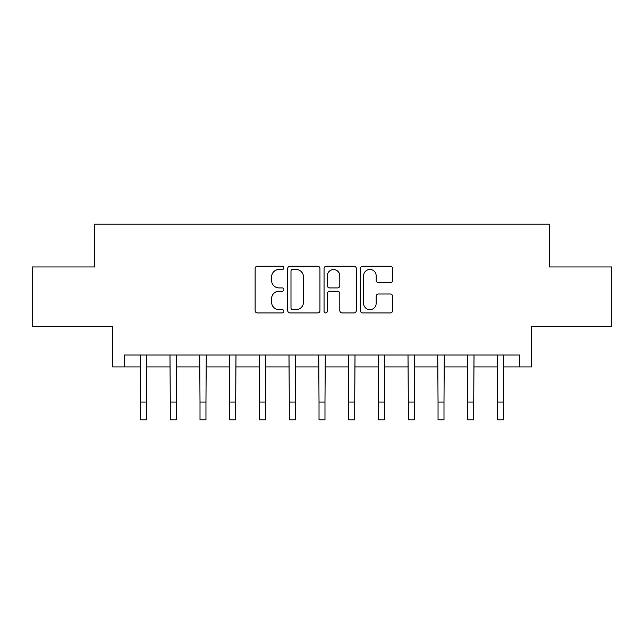 <?xml version="1.0" encoding="UTF-8"?>
<svg xmlns="http://www.w3.org/2000/svg" width="644" height="644" viewBox="0 0 644 644"><rect width="100%" height="100%" fill="white"/><g stroke="black" fill="none" stroke-linecap="round" stroke-linejoin="round"><path stroke-width="0.97" d="M283.915 267.84A1.634 1.634 0 0 0 282.281 266.205L257.455 266.205A2.335 2.335 0 0 0 255.121 268.54L255.121 310.593A2.335 2.335 0 0 0 257.455 312.936L282.281 312.936A1.634 1.634 0 0 0 283.915 311.293A1.634 1.634 0 0 0 282.281 309.659L279.069 309.659A7.478 7.478 0 0 1 271.591 302.189L271.591 298.679A7.478 7.478 0 0 1 279.069 291.201L282.281 291.201A1.634 1.634 0 0 0 283.915 289.567A1.634 1.634 0 0 0 282.281 287.932L279.069 287.932A7.478 7.478 0 0 1 271.591 280.454L271.591 276.952A7.478 7.478 0 0 1 279.069 269.474L282.281 269.474A1.634 1.634 0 0 0 283.915 267.84M390.28 282.676A2.335 2.335 0 0 0 392.615 280.341L392.615 268.54A2.335 2.335 0 0 0 390.28 266.205L362.709 266.205A2.335 2.335 0 0 0 360.374 268.54L360.374 310.593A2.335 2.335 0 0 0 362.709 312.936L390.28 312.936A2.335 2.335 0 0 0 392.615 310.593L392.615 296.345A2.335 2.335 0 0 0 390.28 294.01L378.479 294.01A2.335 2.335 0 0 0 376.144 296.345L376.144 303.413A6.247 6.247 0 0 1 369.898 309.659A6.247 6.247 0 0 1 363.643 303.413L363.643 275.729A6.247 6.247 0 0 1 369.898 269.474A6.247 6.247 0 0 1 376.144 275.729L376.144 280.341A2.335 2.335 0 0 0 378.479 282.676L390.28 282.676M124.437 366.927L124.437 355.029L519.563 355.029L519.563 366.927L531.469 366.927L531.469 326.46L611.8 326.46L611.8 266.954L549.316 266.954L549.316 224.112L94.684 224.112L94.684 266.954L32.2 266.954L32.2 326.46L112.531 326.46L112.531 366.927L140.505 366.927M319.955 268.54A2.335 2.335 0 0 0 317.621 266.205L290.05 266.205A2.335 2.335 0 0 0 287.715 268.54L287.715 310.593A2.335 2.335 0 0 0 290.05 312.936L317.621 312.936A2.335 2.335 0 0 0 319.955 310.593L319.955 268.54M326.379 266.205L353.95 266.205A2.335 2.335 0 0 1 356.285 268.54L356.285 310.593A2.335 2.335 0 0 1 353.95 312.936L342.149 312.936A2.335 2.335 0 0 1 339.815 310.593L339.815 293.543A2.335 2.335 0 0 0 337.48 291.201L329.656 291.201A2.335 2.335 0 0 0 327.313 293.543L327.313 311.293A1.634 1.634 0 0 1 325.679 312.936A1.634 1.634 0 0 1 324.045 311.293L324.045 268.54A2.335 2.335 0 0 1 326.379 266.205M146.454 366.927L170.258 366.927M176.206 366.927L200.01 366.927M205.959 366.927L229.763 366.927M235.712 366.927L259.516 366.927M265.465 366.927L289.269 366.927M295.226 366.927L319.022 366.927M324.978 366.927L348.774 366.927M354.731 366.927L378.535 366.927M384.484 366.927L408.288 366.927M414.237 366.927L438.041 366.927M443.99 366.927L467.794 366.927M473.743 366.927L497.546 366.927M503.495 366.927L519.563 366.927M292.618 269.474A1.634 1.634 0 0 0 290.983 271.108L290.983 308.025A1.634 1.634 0 0 0 292.618 309.659L296.007 309.659A7.478 7.478 0 0 0 303.485 302.189L303.485 276.952A7.478 7.478 0 0 0 296.007 269.474L292.618 269.474M339.815 275.841A6.247 6.247 0 0 0 333.568 269.594A6.247 6.247 0 0 0 327.313 275.841L327.313 285.598A2.335 2.335 0 0 0 329.656 287.932L337.48 287.932A2.335 2.335 0 0 0 339.815 285.598L339.815 275.841M140.223 355.029L140.505 402.041L146.454 402.041L146.735 355.029M140.505 402.041L140.505 419.888L146.454 419.888L146.454 402.041M169.976 355.029L170.258 402.041L176.206 402.041L176.488 355.029M170.258 402.041L170.258 419.888L176.206 419.888L176.206 402.041M199.729 355.029L200.01 402.041L205.959 402.041L206.241 355.029M200.01 402.041L200.01 419.888L205.959 419.888L205.959 402.041M229.481 355.029L229.763 402.041L235.712 402.041L235.994 355.029M229.763 402.041L229.763 419.888L235.712 419.888L235.712 402.041M259.234 355.029L259.516 402.041L265.465 402.041L265.755 355.029M259.516 402.041L259.516 419.888L265.465 419.888L265.465 402.041M288.987 355.029L289.269 402.041L295.226 402.041L295.507 355.029M289.269 402.041L289.269 419.888L295.226 419.888L295.226 402.041M318.74 355.029L319.022 402.041L324.978 402.041L325.26 355.029M319.022 402.041L319.022 419.888L324.978 419.888L324.978 402.041M348.493 355.029L348.774 402.041L354.731 402.041L355.013 355.029M348.774 402.041L348.774 419.888L354.731 419.888L354.731 402.041M378.245 355.029L378.535 402.041L384.484 402.041L384.766 355.029M378.535 402.041L378.535 419.888L384.484 419.888L384.484 402.041M408.006 355.029L408.288 402.041L414.237 402.041L414.519 355.029M408.288 402.041L408.288 419.888L414.237 419.888L414.237 402.041M437.759 355.029L438.041 402.041L443.99 402.041L444.271 355.029M438.041 402.041L438.041 419.888L443.99 419.888L443.99 402.041M467.512 355.029L467.794 402.041L473.743 402.041L474.024 355.029M467.794 402.041L467.794 419.888L473.743 419.888L473.743 402.041M497.265 355.029L497.546 402.041L503.495 402.041L503.777 355.029M497.546 402.041L497.546 419.888L503.495 419.888L503.495 402.041"/></g></svg>
